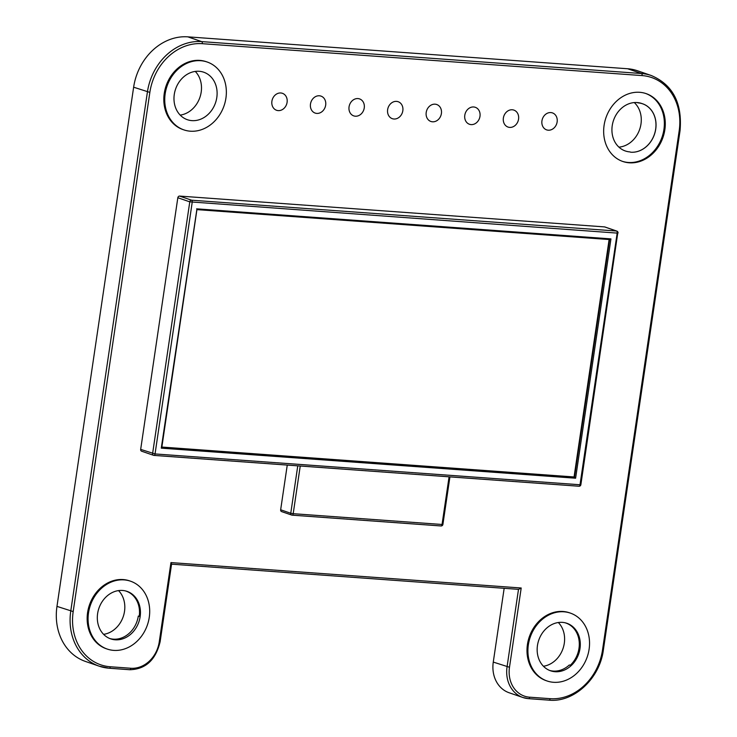 <?xml version="1.0" encoding="UTF-8"?>
<svg xmlns="http://www.w3.org/2000/svg" width="737" height="737" viewBox="0 0 737 737"><rect width="100%" height="100%" fill="white"/><g stroke="black" fill="none" stroke-linecap="round" stroke-linejoin="round"><path stroke-width="1.11" d="M637.551 70.78A54.676 45.961 109 0 0 627.648 68.753L641.43 73.516A54.676 45.961 -71 0 1 651.333 75.543L637.551 70.78M504.163 588.31L493.274 662.084A30.466 25.602 109 0 0 509.12 692.752L522.902 697.506A30.466 25.602 -71 0 1 507.056 666.838L518.498 589.351M627.648 68.753L187.861 36.85A54.676 45.961 109 0 0 133.637 87.206L56.97 606.385A54.676 45.961 109 0 0 85.428 661.43L99.2 666.184A54.676 45.961 -71 0 1 70.752 611.139L147.418 91.959A54.676 45.961 -71 0 1 201.643 41.604L641.43 73.516A1.796 0.949 -85.9 0 1 642.084 75.589A52.889 44.45 -71 0 1 679.182 130.79L602.507 650.043L603.363 649.988C599.761 678.814 573.561 702.739 549.083 700.15A1.796 0.949 94.1 0 1 548.954 700.122L528.687 698.648M180.196 115.11A25.113 21.115 109 0 0 201.192 92.107A25.113 21.115 109 0 0 195.277 71.415M618.914 147.133A25.113 21.115 109 0 0 640.978 124.009A25.113 21.115 109 0 0 634.29 102.572M103.595 634.345A25.113 21.115 109 0 0 124.516 611.351A25.113 21.115 109 0 0 118.546 590.595M543.427 666.248A25.113 21.115 109 0 0 564.302 643.263A25.113 21.115 109 0 0 558.342 622.516M518.562 119.136A8.973 7.536 109 0 0 513.892 110.108A8.973 7.536 109 0 0 503.841 116.133A8.973 7.536 109 0 0 508.042 127.068A8.973 7.536 109 0 0 518.562 119.136M479.98 116.345A8.973 7.536 109 0 0 475.31 107.307A8.973 7.536 109 0 0 465.259 113.332A8.973 7.536 109 0 0 469.46 124.267A8.973 7.536 109 0 0 479.98 116.345M441.399 113.544A8.973 7.536 109 0 0 436.737 104.516A8.973 7.536 109 0 0 426.677 110.532A8.973 7.536 109 0 0 430.878 121.467A8.973 7.536 109 0 0 441.399 113.544M402.826 110.743A8.973 7.536 109 0 0 398.155 101.715A8.973 7.536 109 0 0 388.104 107.731A8.973 7.536 109 0 0 392.305 118.675A8.973 7.536 109 0 0 402.826 110.743M364.244 107.943A8.973 7.536 109 0 0 359.582 98.915A8.973 7.536 109 0 0 349.522 104.93A8.973 7.536 109 0 0 353.723 115.875A8.973 7.536 109 0 0 364.244 107.943M325.671 105.142A8.973 7.536 109 0 0 321 96.114A8.973 7.536 109 0 0 310.95 102.13A8.973 7.536 109 0 0 315.15 113.074A8.973 7.536 109 0 0 325.671 105.142M287.089 102.351A8.973 7.536 109 0 0 282.428 93.313A8.973 7.536 109 0 0 272.368 99.338A8.973 7.536 109 0 0 276.568 110.274A8.973 7.536 109 0 0 287.089 102.351M630.798 152.218A25.113 21.115 109 0 0 655.672 129.086A25.113 21.115 109 0 0 642.609 103.806A25.113 21.115 109 0 0 638.085 102.876L637.164 102.554A25.113 21.115 109 0 0 612.76 122.968A25.113 21.115 109 0 0 625.298 150.965A25.113 21.115 109 0 0 629.877 151.905L630.798 152.218A25.113 21.115 109 0 0 655.737 129.095A25.113 21.115 109 0 0 642.664 103.806A25.113 21.115 109 0 0 638.085 102.876M557.135 121.937A8.973 7.536 109 0 0 552.464 112.908A8.973 7.536 109 0 0 542.414 118.924A8.973 7.536 109 0 0 546.614 129.869A8.973 7.536 109 0 0 557.135 121.937M138.298 616.114A25.113 21.115 109 0 0 138.298 616.077L139.219 616.39A25.113 21.115 109 0 0 126.147 591.148A25.113 21.115 109 0 0 125.373 590.899M549.627 670.44A25.113 21.115 109 0 0 569.314 664.977L570.235 665.299A25.113 21.115 109 0 0 578.996 648.33A25.113 21.115 109 0 0 565.933 623.051A25.113 21.115 109 0 0 564.993 622.756M664.848 129.749A35.883 30.162 109 0 0 646.183 93.636A35.883 30.162 109 0 0 605.961 117.708A35.883 30.162 109 0 0 622.765 161.467A35.883 30.162 109 0 0 664.848 129.749M207.254 62.037L206.332 61.724A35.883 30.162 109 0 0 166.12 85.796A35.883 30.162 109 0 0 182.923 129.555L183.845 129.869A35.883 30.162 109 0 0 225.918 98.159A35.883 30.162 109 0 0 207.254 62.037A35.883 30.162 109 0 0 167.041 86.118A35.883 30.162 109 0 0 183.845 129.869M177.829 197.728A1.796 1.511 109 0 1 179.616 196.079L604.57 226.904L616.519 231.031L191.556 200.197A1.796 1.511 109 0 0 189.778 201.846L177.829 197.728L140.675 449.386A1.796 1.511 109 0 0 141.605 451.191L153.545 455.309A1.796 1.511 -71 0 1 152.614 453.504L189.778 201.846L617.173 233.104A1.796 0.949 -85.9 0 0 616.519 231.031A1.796 1.511 109 0 1 616.841 231.096L604.902 226.978A1.796 1.511 109 0 0 604.57 226.904M287.255 465.075L280.659 509.774A1.796 1.511 109 0 0 281.589 511.579L291.695 515.062A1.796 1.511 109 0 0 292.018 515.135A1.796 0.949 94.1 0 0 292.147 515.163L440.993 525.96A1.796 0.949 94.1 0 1 440.864 525.932L292.285 515.154M130.587 581.217L129.666 580.894A35.883 30.162 109 0 0 89.453 604.976A35.883 30.162 109 0 0 106.257 648.735L107.178 649.048A35.883 30.162 109 0 0 149.261 617.339A35.883 30.162 109 0 0 130.587 581.217A35.883 30.162 109 0 0 90.375 605.289A35.883 30.162 109 0 0 107.178 649.048M570.429 613.129L569.517 612.806A35.883 30.162 109 0 0 529.295 636.888A35.883 30.162 109 0 0 546.099 680.638L547.02 680.96A35.883 30.162 109 0 0 589.103 649.242A35.883 30.162 109 0 0 570.429 613.129A35.883 30.162 109 0 0 530.216 637.201A35.883 30.162 109 0 0 547.02 680.96M602.507 650.043A52.815 44.395 -71 0 1 550.134 698.676L529.599 697.184A28.669 24.1 -71 0 1 509.488 667.261L521.197 587.997L518.645 589.36L171.574 564.164L518.645 589.36M642.084 75.589L202.297 43.686A52.889 44.45 -71 0 0 149.851 92.392L73.184 611.563A52.889 44.45 -71 0 0 110.292 666.764L130.827 668.256A28.669 24.1 -71 0 0 159.256 641.853L170.956 562.589L171.592 564.026L160.113 641.798C155.71 659.974 145.604 669.288 129.776 669.73A1.796 0.949 94.1 0 1 129.648 669.703L109.371 668.229M642.664 103.806L641.752 103.493A25.113 21.115 109 0 0 637.164 102.554M622.314 161.302A35.883 30.162 109 0 0 663.926 129.436A35.883 30.162 109 0 0 645.713 93.479M139.219 616.39A25.113 21.115 109 0 0 139.229 616.353A25.113 21.115 109 0 0 126.617 591.24M140.141 616.676A25.113 21.115 109 0 0 127.077 591.387A25.113 21.115 109 0 0 98.924 608.246A25.113 21.115 109 0 0 110.688 638.868A25.113 21.115 109 0 0 140.141 616.676M109.776 638.528A25.113 21.115 109 0 0 138.298 616.077M570.235 665.299A25.113 21.115 109 0 0 579.07 648.265A25.113 21.115 109 0 0 566.458 623.152M579.991 648.588A25.113 21.115 109 0 0 566.919 623.299A25.113 21.115 109 0 0 538.765 640.158A25.113 21.115 109 0 0 550.53 670.781A25.113 21.115 109 0 0 579.991 648.588M216.807 97.496A25.113 21.115 109 0 0 203.744 72.217A25.113 21.115 109 0 0 175.59 89.066A25.113 21.115 109 0 0 187.355 119.698A25.113 21.115 109 0 0 216.807 97.496M161.864 447.055L574.059 476.959L575.606 478.212L610.945 238.889L609.674 239.571L196.926 209.621L609.674 239.571M575.606 478.212L161.274 448.151L161.707 447.166M161.274 448.151L196.843 209.621M574.059 476.959L609.121 239.534M679.182 130.79L680.039 130.735L603.363 649.988M187.861 36.85L201.643 41.604A1.796 0.949 -85.9 0 1 202.297 43.686M133.637 87.206L149.851 92.392M528.42 698.63A30.466 25.602 -71 0 1 522.902 697.506L528.549 698.658A1.796 0.949 94.1 0 1 528.42 698.63M493.274 662.084L509.488 667.261M56.97 606.385L73.184 611.563M109.113 668.21A54.676 45.961 -71 0 1 99.2 666.184L109.242 668.238A1.796 0.949 94.1 0 1 109.113 668.21M170.956 562.589L521.197 587.997M550.134 698.676A1.796 0.949 94.1 0 1 549.083 700.15L528.549 698.658A1.796 0.949 94.1 0 0 529.599 697.184M110.292 666.764A1.796 0.949 94.1 0 1 109.242 668.238L129.776 669.73A1.796 0.949 94.1 0 0 130.827 668.256M159.256 641.853L160.113 641.798M179.616 196.079L191.556 200.197A1.796 0.949 94.1 0 1 192.21 202.279L155.046 453.937L140.675 449.386M580.609 484.559L580.01 484.762A1.796 0.949 94.1 0 1 578.96 486.236L154.005 455.411A1.796 0.949 -85.9 0 1 153.876 455.383A1.796 1.511 -71 0 1 153.545 455.309A1.796 1.796 0 0 0 154.005 455.411A1.796 0.949 -85.9 0 0 155.046 453.937L580.01 484.762L617.173 233.104L618.03 233.058A1.796 1.796 0 0 0 616.841 231.096M154.134 455.402L578.831 486.208A1.796 0.949 94.1 0 0 578.96 486.236A1.796 1.796 0 0 0 580.867 484.706L617.772 232.901M280.659 509.774L290.765 513.256L297.766 465.839M290.765 513.256A1.796 1.511 109 0 0 291.695 515.062A1.796 1.796 0 0 0 292.147 515.163A1.796 0.949 94.1 0 0 293.197 513.689L290.765 513.256M449.082 476.811L442.043 524.486L293.197 513.689L300.235 466.014M442.9 524.431A1.796 1.796 0 0 1 440.993 525.96A1.796 0.949 94.1 0 0 442.043 524.486L442.9 524.431L449.92 476.876M610.945 238.889L196.613 208.829M161.845 447.175L574.519 477.115L609.6 239.571M680.039 130.735C682.444 103.198 672.872 84.792 651.333 75.543M161.818 447.377L196.936 209.548"/></g></svg>
